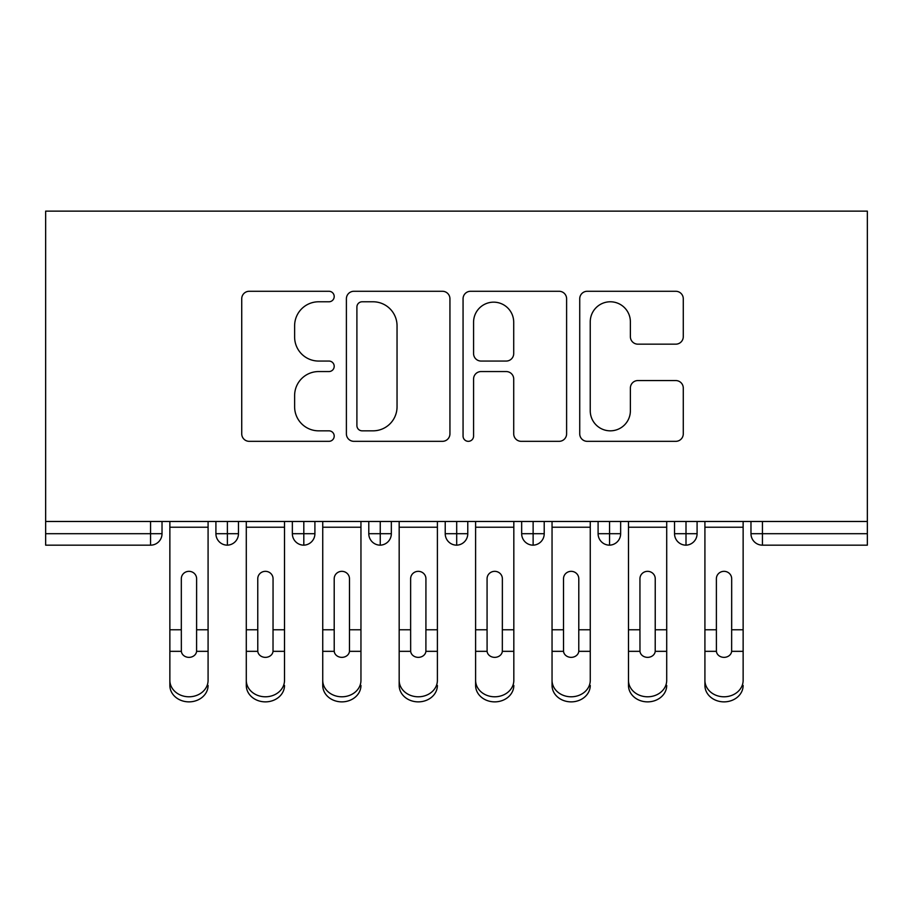 <?xml version="1.0" encoding="UTF-8"?>
<svg xmlns="http://www.w3.org/2000/svg" width="913" height="913" viewBox="0 0 913 913"><rect width="100%" height="100%" fill="white"/><g stroke="black" fill="none" stroke-linecap="round" stroke-linejoin="round"><path stroke-width="1.37" d="M334.204 296.531A5.25 5.25 0 0 0 328.954 291.281L249.238 291.281A7.498 7.498 0 0 0 241.728 298.779L241.728 433.835A7.498 7.498 0 0 0 249.238 441.333L328.954 441.333A5.25 5.25 0 0 0 334.204 436.083A5.25 5.25 0 0 0 328.954 430.833L318.637 430.833A24.012 24.012 0 0 1 294.625 406.821L294.625 395.569A24.012 24.012 0 0 1 318.637 371.557L328.954 371.557A5.25 5.25 0 0 0 334.204 366.307A5.25 5.25 0 0 0 328.954 361.057L318.637 361.057A24.012 24.012 0 0 1 294.625 337.045L294.625 325.793A24.012 24.012 0 0 1 318.637 301.781L328.954 301.781A5.25 5.25 0 0 0 334.204 296.531M675.768 344.167A7.498 7.498 0 0 0 683.278 336.669L683.278 298.779A7.498 7.498 0 0 0 675.768 291.281L587.242 291.281A7.498 7.498 0 0 0 579.732 298.779L579.732 433.835A7.498 7.498 0 0 0 587.242 441.333L675.768 441.333A7.498 7.498 0 0 0 683.278 433.835L683.278 388.059A7.498 7.498 0 0 0 675.768 380.561L637.879 380.561A7.498 7.498 0 0 0 630.381 388.059L630.381 410.759A20.075 20.075 0 0 1 610.306 430.833A20.075 20.075 0 0 1 590.243 410.759L590.243 321.855A20.075 20.075 0 0 1 610.306 301.781A20.075 20.075 0 0 1 630.381 321.855L630.381 336.669A7.498 7.498 0 0 0 637.879 344.167L675.768 344.167M45.65 521.471L45.65 211.131L867.35 211.131L867.35 521.471L45.65 521.471L45.65 533.706L150.565 533.706L150.565 521.471M449.938 298.779A7.498 7.498 0 0 0 442.428 291.281L353.902 291.281A7.498 7.498 0 0 0 346.392 298.779L346.392 433.835A7.498 7.498 0 0 0 353.902 441.333L442.428 441.333A7.498 7.498 0 0 0 449.938 433.835L449.938 298.779M470.572 291.281L559.098 291.281A7.498 7.498 0 0 1 566.608 298.779L566.608 433.835A7.498 7.498 0 0 1 559.098 441.333L521.209 441.333A7.498 7.498 0 0 1 513.711 433.835L513.711 379.055A7.498 7.498 0 0 0 506.201 371.557L481.071 371.557A7.498 7.498 0 0 0 473.573 379.055L473.573 436.083A5.25 5.25 0 0 1 468.312 441.333A5.25 5.25 0 0 1 463.062 436.083L463.062 298.779A7.498 7.498 0 0 1 470.572 291.281M162.023 521.471L162.023 533.706A11.47 11.47 0 0 1 150.565 545.164L45.65 545.164L45.65 533.706M867.35 545.164L762.435 545.164A11.47 11.47 0 0 1 750.977 533.706L750.977 521.471L750.977 533.706A11.47 11.47 0 0 0 762.435 545.164L762.435 533.706L867.35 533.706L867.35 545.164M867.35 521.471L867.35 533.706M227.383 545.164A11.47 11.47 0 0 1 215.913 533.706L215.913 521.471L215.913 533.706A11.47 11.47 0 0 0 227.383 545.164A11.47 11.47 0 0 0 238.464 533.706L238.464 521.471L238.464 533.706A11.47 11.47 0 0 1 227.383 545.164L227.383 533.706L238.464 533.706M227.383 521.471L227.383 533.706L215.913 533.706M150.565 545.164A11.47 11.47 0 0 0 162.023 533.706A11.47 11.47 0 0 1 150.565 545.164L150.565 533.706L162.023 533.706M303.812 521.471L303.812 533.706L292.354 533.706L292.354 521.471L292.354 533.706A11.47 11.47 0 0 0 303.812 545.164A11.47 11.47 0 0 0 314.905 533.706L314.905 521.471L314.905 533.706A11.47 11.47 0 0 1 303.812 545.164A11.47 11.47 0 0 1 292.354 533.706A11.47 11.47 0 0 0 303.812 545.164L303.812 533.706L314.905 533.706M380.253 521.471L380.253 533.706L368.784 533.706L368.784 521.471L368.784 533.706A11.47 11.47 0 0 0 380.253 545.164A11.47 11.47 0 0 0 391.335 533.706L391.335 521.471L391.335 533.706A11.47 11.47 0 0 1 380.253 545.164A11.47 11.47 0 0 1 368.784 533.706A11.47 11.47 0 0 0 380.253 545.164L380.253 533.706L391.335 533.706M456.694 521.471L456.694 545.164A11.47 11.47 0 0 1 445.224 533.706L445.224 521.471L445.224 533.706A11.47 11.47 0 0 0 456.694 545.164A11.47 11.47 0 0 0 467.776 533.706L467.776 521.471M533.124 521.471L533.124 545.164A11.47 11.47 0 0 1 521.665 533.706A11.47 11.47 0 0 0 533.124 545.164A11.47 11.47 0 0 1 521.665 533.706L521.665 521.471M544.216 521.471L544.216 533.706A11.47 11.47 0 0 1 533.124 545.164A11.47 11.47 0 0 0 544.216 533.706L521.665 533.706M609.564 521.471L609.564 533.706L598.095 533.706L598.095 521.471L598.095 533.706A11.47 11.47 0 0 0 609.564 545.164A11.47 11.47 0 0 0 620.646 533.706L620.646 521.471L620.646 533.706A11.47 11.47 0 0 1 609.564 545.164A11.47 11.47 0 0 1 598.095 533.706A11.47 11.47 0 0 0 609.564 545.164L609.564 533.706L620.646 533.706M686.005 545.164A11.47 11.47 0 0 1 674.536 533.706L674.536 521.471L674.536 533.706A11.47 11.47 0 0 0 686.005 545.164A11.47 11.47 0 0 0 697.087 533.706L697.087 521.471L697.087 533.706A11.47 11.47 0 0 1 686.005 545.164L686.005 533.706L697.087 533.706M686.005 521.471L686.005 533.706L674.536 533.706M362.153 301.781A5.25 5.25 0 0 0 356.903 307.03L356.903 425.572A5.25 5.25 0 0 0 362.153 430.833L373.029 430.833A24.012 24.012 0 0 0 397.041 406.821L397.041 325.793A24.012 24.012 0 0 0 373.029 301.781L362.153 301.781M513.711 322.221A20.075 20.075 0 0 0 493.636 302.157A20.075 20.075 0 0 0 473.573 322.221L473.573 353.548A7.498 7.498 0 0 0 481.071 361.057L506.201 361.057A7.498 7.498 0 0 0 513.711 353.548L513.711 322.221M196.615 627.288L196.615 578.739A7.646 7.395 -0 0 0 188.968 571.333A7.646 7.395 0 0 1 196.615 578.739L196.592 651.334A7.646 6.574 180 0 1 188.968 657.36A7.646 6.574 180 0 1 181.356 651.334L181.322 629.776L169.864 629.776L169.864 680.356A19.105 16.434 -0 0 0 188.968 696.79A19.105 16.434 -0 0 0 208.084 680.356L208.084 656.401M208.084 685.435A19.105 16.434 180 0 1 188.968 701.869A19.105 16.434 180 0 1 169.864 685.435L169.864 680.356M181.322 629.776L181.322 578.739A7.646 7.395 0 0 1 188.968 571.333M208.084 521.471L208.084 680.356M169.864 521.471L169.864 629.776M273.055 627.288L273.055 578.739A7.646 7.395 -0 0 0 265.409 571.333A7.646 7.395 0 0 1 273.055 578.739L273.021 651.334A7.646 6.574 180 0 1 265.409 657.36A7.646 6.574 180 0 1 257.786 651.334L257.763 629.776L246.293 629.776L246.293 680.356A19.105 16.434 -0 0 0 265.409 696.79A19.105 16.434 -0 0 0 284.514 680.356L284.514 656.401M349.485 627.288L349.485 578.739A7.646 7.395 -0 0 0 341.839 571.333A7.646 7.395 0 0 1 349.485 578.739L349.462 651.334A7.646 6.574 180 0 1 341.839 657.36A7.646 6.574 180 0 1 334.226 651.334L334.204 629.776L322.734 629.776L322.734 680.356A19.105 16.434 -0 0 0 341.839 696.79A19.105 16.434 -0 0 0 360.955 680.356L360.955 656.401M425.926 627.288L425.926 578.739A7.646 7.395 -0 0 0 418.28 571.333A7.646 7.395 0 0 1 425.926 578.739L425.903 651.334A7.646 6.574 180 0 1 418.28 657.36A7.646 6.574 180 0 1 410.667 651.334L410.633 629.776L399.175 629.776L399.175 680.356A19.105 16.434 -0 0 0 418.28 696.79A19.105 16.434 -0 0 0 437.395 680.356L437.395 656.401M502.367 627.288L502.367 578.739A7.646 7.395 -0 0 0 494.72 571.333A7.646 7.395 0 0 1 502.367 578.739L502.333 651.334A7.646 6.574 180 0 1 494.72 657.36A7.646 6.574 180 0 1 487.097 651.334L487.074 629.776L475.605 629.776L475.605 680.356A19.105 16.434 -0 0 0 494.72 696.79A19.105 16.434 -0 0 0 513.825 680.356L513.825 656.401M475.605 685.435L475.605 680.356L475.605 685.435A19.105 16.434 180 0 0 494.72 701.869A19.105 16.434 180 0 0 513.825 685.435M284.514 685.435A19.105 16.434 180 0 1 265.409 701.869A19.105 16.434 180 0 1 246.293 685.435L246.293 680.356M257.763 629.776L257.763 578.739A7.646 7.395 0 0 1 265.409 571.333M284.514 521.471L284.514 680.356M246.293 521.471L246.293 629.776M360.955 685.435A19.105 16.434 180 0 1 341.839 701.869A19.105 16.434 180 0 1 322.734 685.435L322.734 680.356M334.204 629.776L334.204 578.739A7.646 7.395 0 0 1 341.839 571.333M360.955 521.471L360.955 680.356M322.734 521.471L322.734 629.776M437.395 685.435A19.105 16.434 180 0 1 418.28 701.869A19.105 16.434 180 0 1 399.175 685.435L399.175 680.356M410.633 629.776L410.633 578.739A7.646 7.395 0 0 1 418.28 571.333M437.395 521.471L437.395 680.356M399.175 521.471L399.175 629.776M487.074 629.776L487.074 578.739A7.646 7.395 0 0 1 494.72 571.333M513.825 521.471L513.825 680.356M475.605 521.471L475.605 629.776M578.796 627.288L578.796 578.739A7.646 7.395 -0 0 0 571.161 571.333A7.646 7.395 0 0 1 578.796 578.739L578.774 651.334A7.646 6.574 180 0 1 571.161 657.36A7.646 6.574 180 0 1 563.538 651.334L563.515 629.776L552.045 629.776L552.045 680.356A19.105 16.434 -0 0 0 571.161 696.79A19.105 16.434 -0 0 0 590.266 680.356L590.266 656.401M590.266 685.435A19.105 16.434 180 0 1 571.161 701.869A19.105 16.434 180 0 1 552.045 685.435L552.045 680.356M563.515 629.776L563.515 578.739A7.646 7.395 0 0 1 571.161 571.333M590.266 521.471L590.266 680.356M552.045 521.471L552.045 629.776M655.237 627.288L655.237 578.739A7.646 7.395 -0 0 0 647.591 571.333A7.646 7.395 0 0 1 655.237 578.739L655.214 651.334A7.646 6.574 180 0 1 647.591 657.36A7.646 6.574 180 0 1 639.979 651.334L639.945 629.776L628.486 629.776L628.486 680.356A19.105 16.434 -0 0 0 647.591 696.79A19.105 16.434 -0 0 0 666.707 680.356L666.707 656.401M666.707 685.435A19.105 16.434 180 0 1 647.591 701.869A19.105 16.434 180 0 1 628.486 685.435L628.486 680.356M639.945 629.776L639.945 578.739A7.646 7.395 0 0 1 647.591 571.333M666.707 521.471L666.707 680.356M628.486 521.471L628.486 629.776M731.678 627.288L731.678 578.739A7.646 7.395 -0 0 0 724.032 571.333A7.646 7.395 0 0 1 731.678 578.739L731.644 651.334A7.646 6.574 180 0 1 724.032 657.36A7.646 6.574 180 0 1 716.408 651.334L716.385 629.776L704.916 629.776L704.916 680.356A19.105 16.434 -0 0 0 724.032 696.79A19.105 16.434 -0 0 0 743.136 680.356L743.136 656.401M743.136 685.435A19.105 16.434 180 0 1 724.032 701.869A19.105 16.434 180 0 1 704.916 685.435L704.916 680.356M716.385 629.776L716.385 578.739A7.646 7.395 0 0 1 724.032 571.333M743.136 521.471L743.136 680.356M704.916 521.471L704.916 629.776M762.435 521.471L762.435 533.706L750.977 533.706A11.47 11.47 0 0 0 762.435 545.164M445.224 533.706A11.47 11.47 0 0 0 456.694 545.164A11.47 11.47 0 0 0 467.776 533.706L445.224 533.706M208.084 629.776L196.615 629.776M208.084 527.235L169.864 527.235M181.356 651.334L169.864 651.334M208.084 651.334L196.592 651.334M284.514 629.776L273.055 629.776M284.514 527.235L246.293 527.235M257.786 651.334L246.293 651.334M284.514 651.334L273.021 651.334M360.955 629.776L349.485 629.776M360.955 527.235L322.734 527.235M334.226 651.334L322.734 651.334M360.955 651.334L349.462 651.334M437.395 629.776L425.926 629.776M437.395 527.235L399.175 527.235M410.667 651.334L399.175 651.334M437.395 651.334L425.903 651.334M513.825 629.776L502.367 629.776M513.825 527.235L475.605 527.235M487.097 651.334L475.605 651.334M513.825 651.334L502.333 651.334M590.266 629.776L578.796 629.776M590.266 527.235L552.045 527.235M563.538 651.334L552.045 651.334M590.266 651.334L578.774 651.334M666.707 629.776L655.237 629.776M666.707 527.235L628.486 527.235M639.979 651.334L628.486 651.334M666.707 651.334L655.214 651.334M743.136 629.776L731.678 629.776M743.136 527.235L704.916 527.235M716.408 651.334L704.916 651.334M743.136 651.334L731.644 651.334"/></g></svg>
